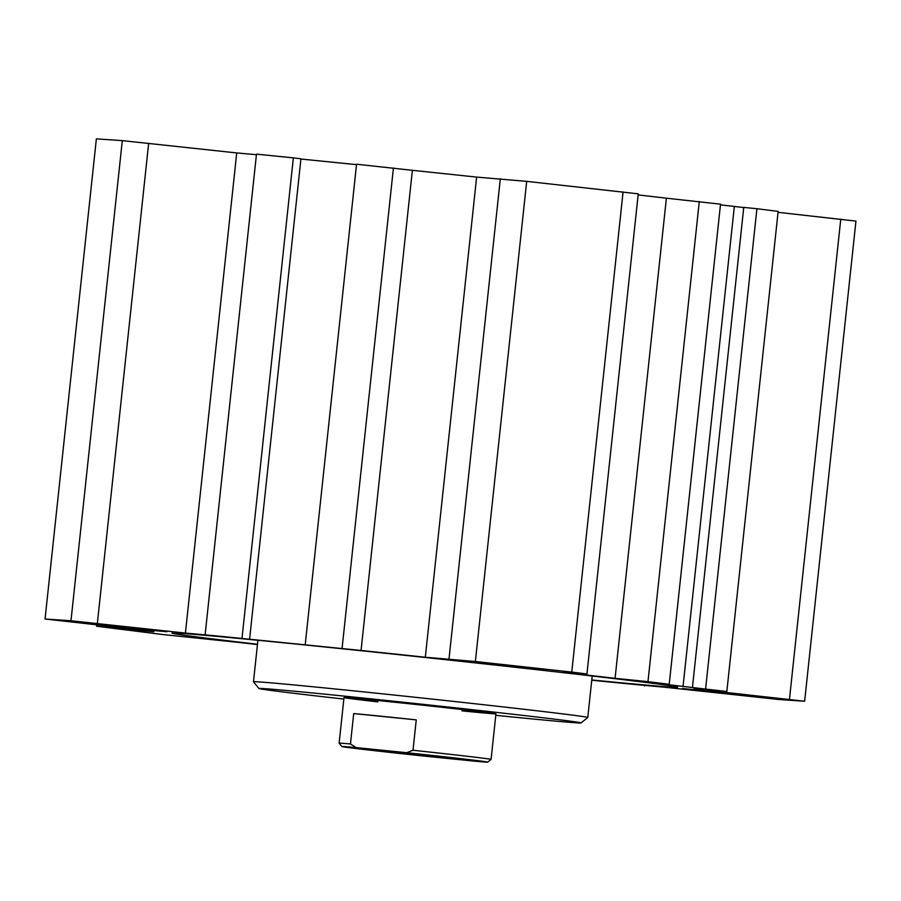 <?xml version="1.0" encoding="UTF-8"?>
<svg xmlns="http://www.w3.org/2000/svg" width="901" height="901" viewBox="0 0 901 901"><rect width="100%" height="100%" fill="white"/><g stroke="black" fill="none" stroke-linecap="round" stroke-linejoin="round"><path stroke-width="1.35" d="M257.483 644.249A254.285 2.658 6.1 0 1 172.001 633.099A254.285 2.658 6.1 0 1 425.126 657.482A254.285 2.658 6.1 0 1 677.687 687.148A254.285 2.658 6.1 0 1 591.777 679.973M743.742 207.545L720.451 204.865M726.837 691.517L778.149 211.386L756.919 208.717L743.753 207.399L692.441 687.531L726.837 691.517L693.939 688.206A278.127 2.917 6.1 0 1 701.395 689.682L804.638 701.248L778.701 699.491L664.274 687.181A278.127 2.917 6.1 0 1 625.576 683.589L591.754 680.232M804.638 701.248L855.95 221.105L778.059 212.321M256.425 154.724A278.127 2.917 -173.9 0 0 236.726 152.933L122.299 140.624L96.362 138.867L45.05 619.01L70.988 620.755L185.415 633.076A278.127 2.917 6.1 0 1 224.112 636.658L361.064 650.466A278.127 2.917 6.1 0 1 425.317 657.246L475.379 661.503L571.763 672.078L586.945 673.982L563.249 672.383A278.127 2.917 6.1 0 1 615.079 678.329L647.977 681.64L669.218 684.298L633.876 680.582L692.441 687.531M249.622 638.955L300.934 158.813L293.354 157.866L256.481 154.15L205.169 634.293M356.514 164.635L300.911 159.038M586.945 673.982L638.257 193.839L526.691 181.36L476.629 177.103A278.127 2.917 -173.9 0 0 412.376 170.323L356.559 164.23L305.248 644.373M669.218 684.298L720.53 204.167L666.391 198.186A278.127 2.917 -173.9 0 0 638.145 194.92M377.857 701.879A76.405 0.8 6.1 0 1 354.138 699.075A76.405 0.8 6.1 0 1 344.002 697.588A76.405 0.8 6.1 0 1 420.057 704.909A76.405 0.8 6.1 0 1 495.944 713.829A76.405 0.8 6.1 0 1 461.943 710.866M343.833 699.075A161.989 1.701 6.1 0 1 280.391 691.641A161.989 1.701 6.1 0 1 258.914 688.51A161.989 1.701 6.1 0 1 420.148 704.019A161.989 1.701 6.1 0 1 581.032 722.94A161.989 1.701 6.1 0 1 495.787 715.315M258.914 688.51L253.485 681.787A168.093 1.757 6.1 0 1 253.474 681.764A168.093 1.757 6.1 0 1 420.812 697.881A168.093 1.757 6.1 0 1 587.767 717.489A168.093 1.757 6.1 0 1 587.756 717.511L581.032 722.94M146.503 629.912L85.009 622.963L155.073 630.137L167.057 631.725L146.503 629.912M525.745 668.114L464.24 661.165L534.316 668.351L546.299 669.939L525.745 668.114M744.125 695.471L682.631 688.522L752.695 695.707L764.679 697.295L744.125 695.471M257.449 644.575A278.127 2.917 6.1 0 1 241.4 642.717L163.25 634.586L96.52 626.229L153.778 631.736A278.127 2.917 6.1 0 1 148.293 630.576L45.05 619.01M701.395 689.682L701.474 688.961L701.395 689.682M699.289 201.509L647.977 681.64M666.391 198.186L615.079 678.329M623.075 191.936L571.763 672.078M526.691 181.36L475.379 661.503M500.337 178.713L449.025 658.845M476.629 177.103L425.317 657.246M412.376 170.323L361.064 650.466M393.433 167.946L342.11 648.089M293.354 157.866L242.042 637.998M236.726 152.933L185.415 633.076M148.665 143.27L97.353 623.413M122.299 140.624L70.988 620.755M96.666 624.9L96.52 626.229M644.575 685.379L644.519 685.965M840.768 219.202L789.456 699.345M756.919 208.717L705.607 688.86M734.326 206.599L683.014 686.742M353.71 713.569A76.405 0.8 6.1 0 1 416.251 719.876L353.71 713.569L350.466 743.967A76.405 0.8 -173.9 0 0 339.125 743.167A76.405 0.8 -173.9 0 0 339.125 743.179L344.002 697.588M416.251 719.876L413.007 750.263L406.678 752.695L356.154 747.605L350.466 743.967M356.154 747.605A73.353 0.766 6.1 0 0 341.839 746.546A73.353 0.766 6.1 0 0 422.884 755.962L473.397 761.052A73.353 0.766 6.1 0 0 487.711 762.133L491.068 759.419A76.405 0.8 -173.9 0 0 491.079 759.408A76.405 0.8 -173.9 0 0 413.007 750.263M406.678 752.695A73.353 0.766 6.1 0 1 487.711 762.133M460.861 758.969L414.719 754.892L361.594 748.641L460.861 758.969M587.767 717.489L592.205 675.998M253.474 681.764L257.911 640.273M495.944 713.829L491.079 759.408M341.839 746.546L339.125 743.179"/></g></svg>
